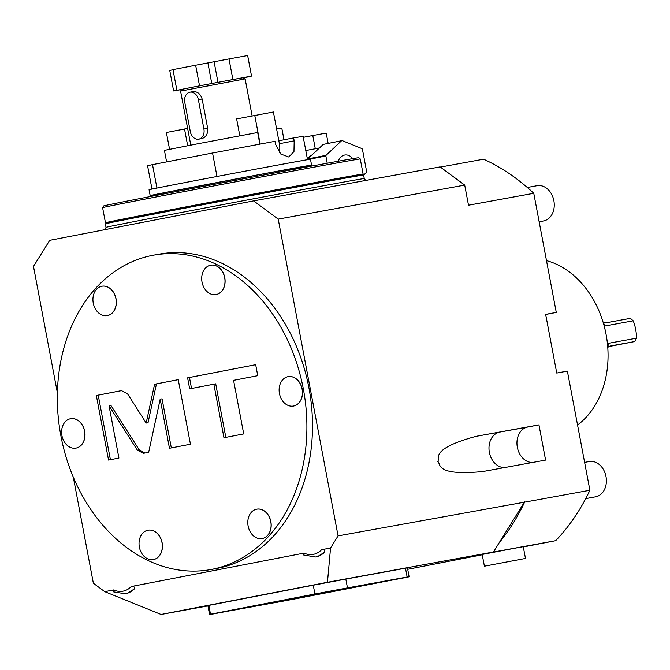 <?xml version="1.0" encoding="UTF-8"?>
<svg xmlns="http://www.w3.org/2000/svg" width="670" height="670" viewBox="0 0 670 670"><rect width="100%" height="100%" fill="white"/><g stroke="black" fill="none" stroke-linecap="round" stroke-linejoin="round"><path stroke-width="1" d="M555.656 540.69L490.381 552.591L493.447 552.005L499.259 542.633A221.008 170.775 -100.3 0 0 524.61 502.157L589.885 490.256A221.008 170.775 -100.3 0 1 555.656 540.69L523.312 546.946M440.383 167.073L483.572 159.192A221.008 170.775 -100.3 0 1 533.772 193.303L468.498 205.204L464.704 185.096L278.209 219.107L338.065 535.883L330.553 547.985L327.463 582.272L161.068 614.449L207.943 605.906M327.463 582.272L493.447 552.005M407.703 569.307L482.241 554.768M518.588 547.507L523.27 546.695L525.481 558.437L484.402 566.2L482.182 554.458L518.588 547.507M409.11 576.744L407.452 567.942A101.538 0.528 169.3 0 0 405.484 568.21L345.812 579.089A101.538 0.528 169.3 0 0 313.259 585.203L314.925 594.005A101.538 0.528 169.3 0 1 347.47 587.892L407.151 577.012A101.538 0.528 -10.7 0 1 409.11 576.744A101.538 0.528 -10.7 0 1 408.172 577.004L406.715 577.28M208.839 605.395L210.497 614.206A101.538 0.528 169.3 0 0 209.559 614.457L207.893 605.646A101.538 0.528 169.3 0 1 208.839 605.395L313.259 585.203M73.306 477.107L93.356 583.218L104.746 591.66L161.068 614.449M57.377 392.804L33.5 266.434L49.706 240.329L253.628 200.883L440.123 166.88L464.704 185.096M338.065 535.883L524.61 502.157M533.772 193.303L556.284 312.429L545.656 314.372L556.745 373.064L567.373 371.121L589.885 490.256M476.177 436.329L538.948 424.88L545.598 460.097L482.827 471.538C433.858 476.253 441.296 463.339 437.744 461.546C440.408 458.623 428.758 449.193 476.177 436.329L527.617 427.066A17.922 13.844 -100.3 0 0 517.165 446.195A17.922 13.844 -100.3 0 0 532.541 462.476M482.333 471.63L482.827 471.538M499.259 542.633L524.56 501.88M324.582 552.206L317.488 556.636L315.62 556.979A26.875 20.77 79.7 0 0 324.582 552.206C325.176 550.095 324.18 549.266 321.592 549.718L330.553 547.985M125.29 593.788L127.158 593.444L134.251 589.014A26.875 20.77 79.7 0 1 125.29 593.788L113.414 591.853L113.707 589.927L104.746 591.66M134.251 589.014C134.854 586.912 133.858 586.082 131.261 586.526L304.038 553.11L303.745 555.036L315.62 556.979M278.209 219.107L253.628 200.883M210.782 569.559L216.377 568.545A159.778 123.464 -100.3 0 0 217.373 568.353A159.778 123.464 -100.3 0 0 309.054 388.558A159.778 123.464 -100.3 0 0 159.041 254.165L153.447 255.186A159.778 123.464 79.7 0 1 303.46 389.58A159.778 123.464 79.7 0 1 211.779 569.374A159.778 123.464 -100.3 0 1 210.782 569.559A159.778 123.464 -100.3 0 1 60.769 435.173A159.778 123.464 -100.3 0 1 152.45 255.379A159.778 123.464 79.7 0 1 153.447 255.186M210.715 265.186A14.933 11.541 79.7 0 1 210.765 265.178A14.933 11.541 79.7 0 1 224.785 277.74A14.933 11.541 79.7 0 1 216.217 294.54A14.933 11.541 79.7 0 1 216.125 294.557A14.933 11.541 79.7 0 1 216.075 294.566M101.957 286.224A14.933 11.541 79.7 0 1 102.008 286.216A14.933 11.541 79.7 0 1 116.027 298.77A14.933 11.541 79.7 0 1 107.46 315.578A14.933 11.541 79.7 0 1 107.367 315.595A14.933 11.541 79.7 0 1 107.317 315.603M70.626 418.725A14.933 11.541 79.7 0 1 70.677 418.716A14.933 11.541 79.7 0 1 84.696 431.279A14.933 11.541 79.7 0 1 76.129 448.079A14.933 11.541 79.7 0 1 76.037 448.096A14.933 11.541 79.7 0 1 75.986 448.104M148.062 530.196A14.933 11.541 79.7 0 1 148.103 530.188A14.933 11.541 79.7 0 1 162.123 542.75A14.933 11.541 79.7 0 1 153.556 559.551A14.933 11.541 79.7 0 1 153.464 559.567A14.933 11.541 79.7 0 1 153.413 559.576M256.819 509.167A14.933 11.541 79.7 0 1 256.861 509.158A14.933 11.541 79.7 0 1 270.881 521.712A14.933 11.541 79.7 0 1 262.313 538.521A14.933 11.541 79.7 0 1 262.221 538.538A14.933 11.541 79.7 0 1 262.179 538.546M288.15 376.657A14.933 11.541 79.7 0 1 288.192 376.649A14.933 11.541 79.7 0 1 302.212 389.211A14.933 11.541 79.7 0 1 293.644 406.012A14.933 11.541 79.7 0 1 293.552 406.028A14.933 11.541 79.7 0 1 293.51 406.037M127.535 393.826L121.454 390.644L96.346 395.501L108.548 460.064L118.917 458.054L109.034 405.76L137.325 450.14L143.405 453.322L148.656 452.309L160.189 399.178L169.468 448.28L190.448 444.227L178.245 379.664L154.594 384.237L146.169 423.063L127.535 393.826M213.847 384.178L223.964 437.736L243.713 433.925L233.587 380.359L257.757 375.686L255.68 364.689L187.6 377.855L189.677 388.851L215.707 383.835L225.823 437.376M216.033 294.574A14.933 11.541 -100.3 0 1 202.013 282.02A14.933 11.541 -100.3 0 1 210.581 265.211A14.933 11.541 79.7 0 1 210.673 265.194A14.933 11.541 79.7 0 1 224.693 277.757A14.933 11.541 79.7 0 1 216.125 294.557A14.933 11.541 -100.3 0 1 216.033 294.574L216.125 294.557M107.267 315.612A14.933 11.541 -100.3 0 1 93.247 303.049A14.933 11.541 -100.3 0 1 101.823 286.249A14.933 11.541 79.7 0 1 101.915 286.232A14.933 11.541 79.7 0 1 115.935 298.795A14.933 11.541 79.7 0 1 107.367 315.595A14.933 11.541 -100.3 0 1 107.267 315.612L107.367 315.595M75.945 448.121A14.933 11.541 -100.3 0 1 61.925 435.559A14.933 11.541 -100.3 0 1 70.492 418.75A14.933 11.541 79.7 0 1 70.585 418.733A14.933 11.541 79.7 0 1 84.604 431.296A14.933 11.541 79.7 0 1 76.037 448.096A14.933 11.541 -100.3 0 1 75.945 448.121L76.037 448.096M153.371 559.584A14.933 11.541 -100.3 0 1 139.352 547.03A14.933 11.541 -100.3 0 1 147.919 530.221A14.933 11.541 79.7 0 1 148.011 530.205A14.933 11.541 79.7 0 1 162.031 542.767A14.933 11.541 79.7 0 1 153.464 559.567A14.933 11.541 -100.3 0 1 153.371 559.584L153.464 559.567M262.129 538.554A14.933 11.541 -100.3 0 1 248.109 525.992A14.933 11.541 -100.3 0 1 256.677 509.192A14.933 11.541 79.7 0 1 256.769 509.175A14.933 11.541 79.7 0 1 270.789 521.729A14.933 11.541 79.7 0 1 262.221 538.538A14.933 11.541 -100.3 0 1 262.129 538.554L262.221 538.538M293.46 406.045A14.933 11.541 -100.3 0 1 279.44 393.491A14.933 11.541 -100.3 0 1 288.008 376.682A14.933 11.541 79.7 0 1 288.1 376.666A14.933 11.541 79.7 0 1 302.12 389.228A14.933 11.541 79.7 0 1 293.552 406.028A14.933 11.541 -100.3 0 1 293.46 406.045L293.552 406.028M146.169 423.063L148.028 422.72L156.462 383.893L154.594 384.237M178.245 379.681L156.462 383.893M160.189 399.178L162.056 398.834L171.327 447.92M109.034 405.76L110.902 405.417L139.192 449.805L144.879 453.037M96.346 395.501L98.214 395.166L110.408 459.704M121.84 390.593L98.214 395.166M255.68 364.706L189.468 377.512L191.536 388.491M187.6 377.855L189.468 377.512M545.673 314.481L556.284 312.429M577.557 425.023A89.294 69.002 -100.3 0 0 606.065 334.313A89.294 69.002 -100.3 0 0 546.494 260.638M602.966 321.801A36.883 28.5 79.7 0 1 604.868 325.997L633.217 320.829A36.883 28.5 79.7 0 1 636.5 338.199L608.151 343.367A36.883 28.5 79.7 0 1 607.849 348.567M607.992 347.177L610.135 346.038M636.5 338.199L634.808 341.541L610.186 346.03M608.904 346.549L634.808 341.541M633.217 320.829L630.428 318.359L605.806 322.848L603.352 322.563M589.081 461.571A17.922 13.844 79.7 0 1 589.19 461.555A17.922 13.844 79.7 0 1 606.015 476.621A17.922 13.844 79.7 0 1 595.731 496.788A17.922 13.844 -100.3 0 1 595.622 496.805A17.922 13.844 -100.3 0 1 595.504 496.83M536.955 185.724A17.922 13.844 79.7 0 1 537.064 185.699A17.922 13.844 79.7 0 1 553.889 200.774A17.922 13.844 79.7 0 1 543.613 220.941A17.922 13.844 -100.3 0 1 543.496 220.958A17.922 13.844 -100.3 0 1 543.387 220.983M538.948 424.88L527.617 427.066M504.569 467.576A17.922 13.844 79.7 0 1 489.192 451.295A17.922 13.844 79.7 0 1 499.644 432.175M106.019 227.356L105.358 223.83A131.404 0.687 -10.7 0 1 152.425 214.4A131.404 0.687 -10.7 0 1 289.549 188.396A131.404 0.687 -10.7 0 1 363.601 175.037L364.271 178.555A131.404 0.687 169.3 0 0 290.21 191.922A131.404 0.687 169.3 0 0 153.087 217.917A131.404 0.687 -10.7 0 0 106.019 227.356L105.257 229.584M134.62 217.859L134.511 217.264A101.538 0.528 169.3 0 1 200.556 204.275A101.538 0.528 169.3 0 1 311.324 183.505A101.538 0.528 -10.7 0 1 334.062 179.552L334.179 180.155M334.146 179.979A131.111 0.687 -10.7 0 0 363.115 174.066A131.111 0.687 -10.7 0 0 333.752 179.166A131.111 0.687 169.3 0 0 190.741 205.975A131.111 0.687 169.3 0 0 105.458 222.75A131.111 0.687 169.3 0 0 134.586 217.683M363.115 174.066L360.259 158.949A131.111 0.687 -10.7 0 0 330.896 164.058A131.111 0.687 169.3 0 0 188.203 190.808A131.111 0.687 169.3 0 0 102.602 207.633L105.458 222.75M102.602 207.633L103.791 205.891A129.612 0.678 169.3 0 1 188.412 189.25A129.612 0.678 169.3 0 1 329.489 162.81A129.612 0.678 -10.7 0 1 358.509 157.76L360.259 158.949M157.685 195.146L157.509 194.225L164.518 192.726L262.163 174.091L304.239 166.495L304.415 167.416M311.575 165.113L310.47 159.242A82.134 0.427 -10.7 0 0 264.181 167.592A82.134 0.427 -10.7 0 0 178.48 183.84A82.134 0.427 169.3 0 0 149.067 189.736L150.172 195.607A82.134 0.427 169.3 0 1 179.594 189.711A82.134 0.427 -10.7 0 1 265.295 173.463A82.134 0.427 -10.7 0 1 311.575 165.113A82.134 0.427 -10.7 0 1 304.272 166.671M150.172 195.607A82.134 0.427 169.3 0 0 157.542 194.401M156.939 188.061L152.509 164.627L147.567 165.708L151.981 189.074M169.56 149.268L166.386 132.501L187.633 128.431M323.342 144.385A23.592 21.281 -101.3 0 0 323.283 144.393A23.592 21.281 -101.3 0 0 323.225 144.402L307.714 158.983A23.592 21.281 -101.3 0 0 307.513 159.644L303.1 136.32L293.619 137.911L294.18 140.842L279.39 143.707A14.933 9.481 -100.9 0 1 279.29 152.45M239.818 135.817L236.627 118.917L273.402 112.007L278.837 140.767L293.619 137.911M166.604 161.897L164.418 150.365L196.469 144.025L257.665 132.493L259.859 144.109M276.626 129.034L281.802 128.188L283.996 139.77M254.759 115.408L260.169 144.058M278.837 140.767L279.39 143.707M216.988 176.47L212.549 153.011L274.976 141.311L275.529 144.243L280.789 154.05L288.762 156.998L293.963 151.571L294.18 140.842M212.549 153.011L152.509 164.627M187.675 145.717L184.518 128.992M198.37 99.696L202.131 99.009L207.675 128.355C208.018 133.816 206.042 137.241 201.77 138.615L198.73 139.167A8.961 6.926 79.7 0 1 190.322 131.672L184.778 102.326A8.961 6.926 79.7 0 1 189.97 92.192A8.961 6.926 79.7 0 1 198.37 99.696L203.915 129.042A8.961 6.926 79.7 0 1 198.73 139.167M184.032 88.85L206.687 84.47L181.763 89.336L180.573 91.087L245.136 78.884L252.129 115.918M202.131 99.009C200.456 93.8 197.374 91.355 192.893 91.664L189.97 92.192M242.825 77.77L224.174 81.171L251.535 76.087L242.825 77.77L245.136 78.884M206.687 84.47L224.174 81.171M243.478 77.762L248.294 76.882L243.562 77.812M251.535 76.087L247.649 55.543L228.998 58.943L195.64 65.233L199.518 85.777M232.884 79.487L228.998 58.943M176.863 90.157L172.977 69.613L195.64 65.233M181.645 89.512L173.622 90.953L181.738 89.378M173.622 90.953L169.745 70.409L173.011 69.772M327.228 163.22L325.863 155.968A23.592 21.281 -101.3 0 1 326.064 155.306L341.574 140.733A23.592 21.281 -101.3 0 1 341.633 140.717A23.592 21.281 -101.3 0 1 342.194 140.616L361.976 148.614A23.592 21.281 -101.3 0 1 362.403 149.159L366.666 171.738A23.592 21.281 78.7 0 1 366.465 172.399L363.609 175.079M338.425 161.185A8.961 8.082 -101.3 0 1 344.506 155.072A8.961 8.082 -101.3 0 1 352.671 158.656M308.828 166.604L308.669 165.775M323.225 144.402L341.574 140.733M307.714 158.983L326.064 155.306M307.513 159.644L325.863 155.968M312.237 154.737L307.254 158.304M305.78 150.524L319.431 147.97M328.158 143.413L326.206 133.104L312.79 135.533L315.285 148.74L315.738 148.656M314.481 148.891L315.285 148.74M303.292 137.333L312.79 135.533M484.402 566.2L525.481 558.437M345.812 579.089L347.47 587.892M405.484 568.21L407.151 577.012M381.967 582.071L304.75 597.004M275.404 602.523A101.538 0.528 -10.7 0 1 271.199 603.31L232.348 610.395M211.996 614.105L211.519 614.189A101.538 0.528 169.3 0 1 209.559 614.457M210.497 614.206L314.925 594.005M377.352 582.732L406.698 577.188L377.352 582.732M275.387 602.456L304.733 596.911L275.387 602.456M313.937 594.298L343.316 588.896L313.937 594.298M211.98 614.013L241.326 608.469L211.98 614.013M406.724 577.331L377.378 582.875M304.758 597.054L275.412 602.598M343.316 588.896L313.97 594.441M241.351 608.62L212.005 614.164M304.038 553.11A23.894 18.459 -100.3 0 0 321.592 549.718M113.707 589.927A23.894 18.459 -100.3 0 0 131.261 586.526M137.325 450.14L139.192 449.805M203.915 129.042L207.675 128.355M217.976 82.335L214.099 61.833M211.779 83.507L207.901 62.997M584.617 462.384L589.19 461.555M585.739 498.614L595.622 496.805M527.332 187.474L537.064 185.699M539.149 221.753L543.496 220.958M366.649 180.49C366.322 181.042 365.535 180.398 364.271 178.555M180.573 91.087L190.783 145.122M323.283 144.393L341.633 140.717"/></g></svg>
